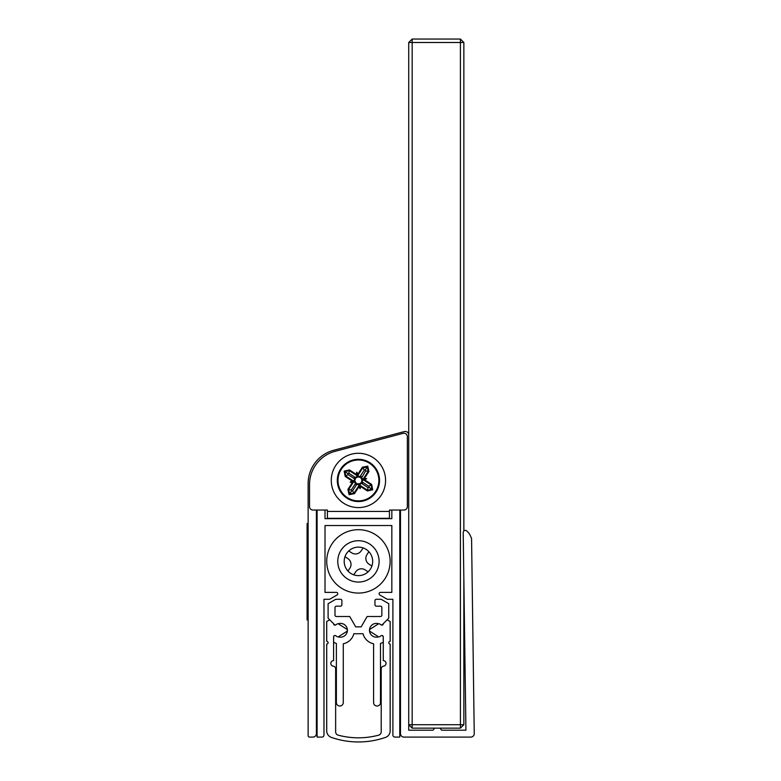 <?xml version="1.0" encoding="UTF-8"?>
<svg xmlns="http://www.w3.org/2000/svg" width="781" height="781" viewBox="0 0 781 781"><rect width="100%" height="100%" fill="white"/><g stroke="black" fill="none" stroke-linecap="round" stroke-linejoin="round"><path stroke-width="1.17" d="M474.243 733.603L471.568 538.451L470.416 535.873A13.785 13.785 0 0 0 466.599 530.846A2.07 2.07 0 0 0 463.211 532.466L465.925 730.206L442.153 730.206A1.377 1.377 0 0 1 440.816 729.171A1.377 1.377 0 0 0 439.478 728.146L435.173 728.146A1.377 1.377 0 0 0 433.836 729.171A1.377 1.377 0 0 1 432.508 730.206L408.727 730.206L408.727 434.9A3.446 3.446 0 0 0 404.402 431.571L333.78 450.246A34.452 34.452 0 0 0 308.134 483.556L308.134 735.722A1.377 1.377 0 0 0 309.52 737.098L312.947 737.098A3.446 3.446 0 0 0 316.393 733.652L316.393 510.052L317.086 510.052L317.086 737.098L321.909 737.098A2.07 2.07 0 0 0 323.978 735.028L323.978 599.281L329.592 599.281L337.07 594.966A1.377 1.377 0 0 0 336.377 592.388L325.013 592.388L325.013 525.545L391.837 525.545L391.837 592.388L380.484 592.388A1.377 1.377 0 0 0 379.791 594.966L387.278 599.281L392.892 599.281L392.892 735.028A2.07 2.07 0 0 0 394.952 737.098L399.774 737.098L399.774 510.052L400.477 510.052L400.477 733.652A3.446 3.446 0 0 0 403.923 737.098L470.797 737.098A3.446 3.446 0 0 0 474.243 733.603M309.52 484.62L309.52 506.605A3.446 3.446 0 0 0 312.956 510.052L327.415 510.052L327.415 518.32L389.436 518.32L389.436 510.052L403.904 510.052A3.446 3.446 0 0 0 407.35 506.605L407.35 436.686A3.446 3.446 0 0 0 403.025 433.357L335.156 451.311A34.452 34.452 0 0 0 309.52 484.62M358.43 453.283A27.15 27.15 0 0 0 334.912 494.012A27.15 27.15 0 0 0 381.938 494.012A27.15 27.15 0 0 0 358.43 453.283M327.415 510.052L325.013 510.052L325.013 518.662L391.837 518.662L391.837 510.052L389.436 510.052M358.801 485.753L360.158 488.691L358.84 486.934L358.557 484.376L356.692 484.503L352.553 490.868L351.479 491.073L351.235 490.009L355.404 483.664L355.062 481.242A3.456 3.456 0 0 1 355.023 481.047L353.764 481.418L355.101 481.731L355.062 481.242M347.994 474.565L345.192 476.449L351.928 480.852L354.486 480.569L354.359 478.704L347.994 474.565L347.789 473.491L348.853 473.247L355.199 477.416L357.62 477.074A3.456 3.456 0 0 1 359.075 477.045L357.893 477.025M345.192 476.449L344.157 471.119L349.458 469.918L356.195 474.321L356.692 472.183L358.01 473.94L358.294 476.498L360.168 476.371L364.297 470.006L365.381 469.801L365.615 470.865L361.281 478.48A3.456 3.456 0 0 1 361.828 479.827A3.456 3.456 0 0 0 361.788 479.632L361.749 479.143L363.087 479.456L361.984 480.286L363.741 480.061L371.063 484.835L371.922 489.248L367.529 490.243L360.217 485.45L359.826 487.119L359.231 483.8A3.456 3.456 0 0 1 359.035 483.839L359.406 485.099M362.364 480.305L362.491 482.18L368.857 486.309L369.062 487.383L367.997 487.627L361.652 483.459L359.895 484.103L360.217 485.45M367.997 487.627L367.402 490.956L360.656 486.553L360.226 485.479M352.553 490.868L354.037 493.075L349.615 493.934L348.619 489.541L353.383 482.238L351.743 481.838L353.764 481.418M355.404 483.664L354.759 481.906L352.309 482.668L350.171 482.17L353.11 480.813L345.788 476.049L344.938 471.626L349.322 470.631L356.634 475.424L357.024 473.755L357.62 477.074A3.456 3.456 0 0 1 357.815 477.035L357.444 475.775M351.235 490.009L347.906 489.414L352.309 482.668M348.853 473.247L349.458 469.918M356.634 475.424L356.966 476.771L355.199 477.416M364.297 470.006L362.823 467.799L367.236 466.95L368.232 471.334L363.468 478.636L365.108 479.036L363.087 479.456M365.615 470.865L368.944 471.47L364.542 478.206L362.091 478.978L361.447 477.211M368.857 486.309L371.668 484.425L372.693 489.755L369.062 487.383M376.11 491.991A21.126 21.126 0 0 0 359.592 459.345A21.126 21.126 0 0 0 339.579 489.98A21.126 21.126 0 0 0 376.11 491.991M351.479 491.073L349.107 494.705L347.906 489.414M347.789 473.491L344.157 471.119M365.381 469.801L367.744 466.169L368.944 471.47M362.491 482.18L361.984 480.286M359.035 483.839L357.786 483.829A3.456 3.456 0 0 1 355.023 481.047L355.013 480.969M361.652 483.459L359.231 483.8M357.815 477.035L360.168 476.371M361.759 479.534L361.281 478.48A3.456 3.456 0 0 0 359.075 477.045A3.456 3.456 0 0 1 361.281 478.48L361.788 479.632M361.818 481.076A3.456 3.456 0 0 1 360.383 483.283A3.456 3.456 0 0 0 361.818 481.076L361.837 479.905M356.692 484.503L358.957 483.849M355.58 482.394A3.456 3.456 0 0 0 357.786 483.829A3.456 3.456 0 0 1 355.58 482.394L355.091 481.34M354.359 478.704L355.033 479.798A3.456 3.456 0 0 1 356.468 477.591A3.456 3.456 0 0 0 355.033 479.798M366.68 478.704L363.761 480.061L366.68 478.704L364.542 478.206M358.84 486.934L354.437 493.67L354.037 493.075L358.801 485.772M358.01 473.94L362.413 467.204L362.823 467.799L358.049 475.102M356.692 472.183L358.049 475.121M356.195 474.321L356.624 475.395M307.099 523.485L308.134 523.485L307.099 523.485L307.099 619.958L308.134 619.958M307.099 557.302L307.099 572.785M335.43 599.466L328.108 603.684L328.108 618.201L329.699 619.792L326.712 621.52L326.712 641.338A1.377 1.377 0 0 1 328.088 642.714A1.377 1.377 0 0 1 326.712 644.091L326.712 730.879A6.892 6.892 0 0 0 331.339 737.391A82.688 82.688 0 0 0 385.521 737.391A6.892 6.892 0 0 0 390.158 730.879L390.158 644.091A1.377 1.377 0 0 1 388.782 642.714A1.377 1.377 0 0 1 390.158 641.338L390.158 621.52L387.161 619.792L388.753 618.201L388.753 603.684L381.44 599.466A1.377 1.377 0 0 0 380.747 599.281L376.344 599.281A1.377 1.377 0 0 0 374.968 600.657L374.968 604.797A1.377 1.377 0 0 0 376.344 606.173L380.484 606.173A1.377 1.377 0 0 1 381.86 607.55L381.86 615.135A1.377 1.377 0 0 1 380.484 616.512L367.138 616.512L361.173 626.85L355.687 626.85L349.722 616.512L336.377 616.512A1.377 1.377 0 0 1 335 615.135L335 607.55A1.377 1.377 0 0 1 336.377 606.173L340.516 606.173A1.377 1.377 0 0 0 341.893 604.797L341.893 600.657A1.377 1.377 0 0 0 340.516 599.281L336.113 599.281A1.377 1.377 0 0 0 335.43 599.466M381.392 625.054A1.377 1.377 0 0 0 382.3 624.654L383.266 623.775A1.377 1.377 0 0 1 381.118 624.917L379.771 624.009A1.377 1.377 0 0 0 378.258 623.99L370.145 629.154A1.377 1.377 0 0 0 370.145 631.478L378.258 636.652A1.377 1.377 0 0 0 379.771 636.632L381.118 635.724A1.377 1.377 0 0 1 383.266 636.866L383.266 660.628A2.753 2.753 0 0 1 386.039 663.206A2.753 2.753 0 0 1 383.627 666.125A2.753 2.753 0 0 0 381.216 668.858L381.216 731.836A3.446 3.446 0 0 1 378.658 735.165A78.559 78.559 0 0 1 338.202 735.165A3.446 3.446 0 0 1 335.645 731.836L335.645 668.858A2.753 2.753 0 0 0 333.233 666.125A2.753 2.753 0 0 1 330.832 663.206A2.753 2.753 0 0 1 333.594 660.628L333.594 636.866A1.377 1.377 0 0 1 335.742 635.724L337.099 636.632A1.377 1.377 0 0 0 338.603 636.652L346.715 631.478A1.377 1.377 0 0 0 346.715 629.154L338.603 623.99A1.377 1.377 0 0 0 337.099 624.009L335.742 624.917A1.377 1.377 0 0 1 333.594 623.775L334.561 624.654A1.377 1.377 0 0 0 335.469 625.054M338.173 623.804A6.892 6.892 0 0 1 347.399 630.247A6.892 6.892 0 0 1 338.261 636.808M334.619 635.529A1.377 1.377 0 0 0 334.336 635.754L333.672 636.417M333.624 636.593L333.624 642.236A13.785 13.785 0 0 0 336.377 643.437L336.377 702.666A3.446 3.446 0 0 0 339.823 706.024A3.446 3.446 0 0 0 343.269 702.666L343.269 643.788A13.785 13.785 0 0 0 353.852 633.733L363.019 633.733A13.785 13.785 0 0 0 373.591 643.788L373.591 702.666A3.446 3.446 0 0 0 377.038 706.024A3.446 3.446 0 0 0 380.484 702.666L380.484 643.437A13.785 13.785 0 0 0 383.237 642.236L383.237 636.593M383.217 636.495L382.495 635.773A1.377 1.377 0 0 0 382.114 635.5M378.6 636.808A6.892 6.892 0 0 1 369.472 630.247A6.892 6.892 0 0 1 378.687 623.804M333.594 623.687L329.699 619.792M387.161 619.792L383.266 623.687M463.855 579.395L463.855 724.7L460.409 728.146L412.173 728.146L408.727 724.7L408.727 42.496L412.173 39.05L460.409 39.05L460.409 42.496L412.173 42.496L412.173 724.7L460.409 724.7L460.409 42.496L463.855 42.496L463.855 530.943M408.727 42.496L412.173 42.496L412.173 39.05M463.855 42.496L460.409 39.05M408.727 724.7L412.173 724.7L412.173 728.146M460.409 728.146L460.409 724.7L463.855 724.7M371.883 566.059L368.974 564.155A6.892 6.892 0 0 1 366.972 554.617L368.876 551.698M363.106 547.93L361.203 550.839A6.892 6.892 0 0 1 351.665 552.841L348.746 550.937M344.977 556.707L347.896 558.61A6.892 6.892 0 0 1 349.898 568.148L347.984 571.067M353.754 574.836L355.667 571.917A6.892 6.892 0 0 1 365.205 569.915L368.115 571.829M341.092 587.917A31.699 31.699 0 0 1 331.896 544.045A31.699 31.699 0 0 1 375.768 534.848A31.699 31.699 0 0 1 384.965 578.721A31.699 31.699 0 0 1 341.092 587.917M375.739 572.688A20.677 20.677 0 0 1 339.989 570.716A20.677 20.677 0 0 1 359.572 540.745A20.677 20.677 0 0 1 375.739 572.688M346.51 553.592A14.243 14.243 0 0 1 366.221 549.453A14.243 14.243 0 0 1 370.36 569.173A14.243 14.243 0 0 1 350.64 573.303A14.243 14.243 0 0 1 346.51 553.592M327.415 511.438L389.436 511.438M355.16 483.995A4.832 4.832 0 0 0 356.478 484.864M354.867 477.171A4.832 4.832 0 0 0 354.008 478.489M361.691 476.879A4.832 4.832 0 0 0 360.373 476.019M362.413 467.204L367.744 466.169M364.922 480.022L371.668 484.425M372.693 489.755L367.402 490.956M360.656 486.553L360.158 488.691M354.437 493.67L349.107 494.705M351.928 480.852L350.171 482.17M375.534 491.62A20.443 20.443 0 0 0 359.553 460.029A20.443 20.443 0 0 0 340.194 489.667A20.443 20.443 0 0 0 375.534 491.62M361.993 483.703A4.832 4.832 0 0 0 362.853 482.385M307.099 537.26L308.134 537.26M307.099 606.173L308.134 606.173M360.383 483.283L359.328 483.771M356.468 477.591L357.522 477.103"/></g></svg>
